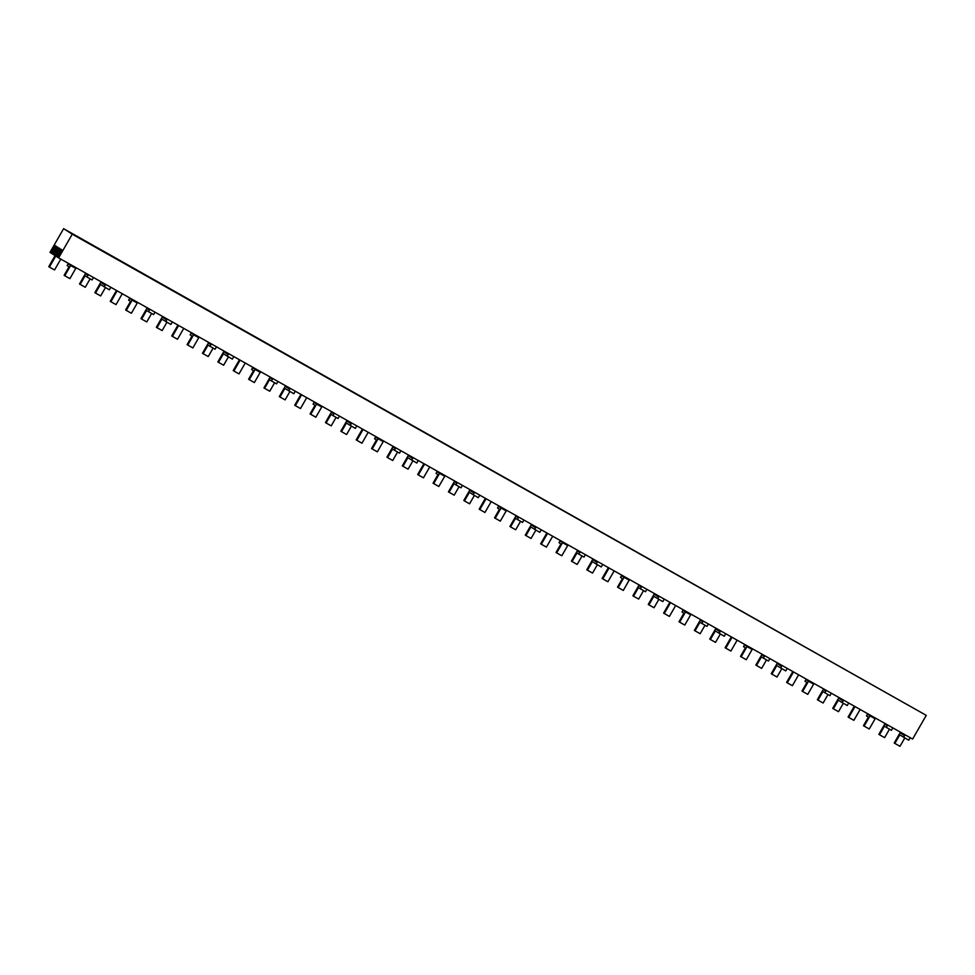 <?xml version="1.0" encoding="UTF-8"?>
<svg xmlns="http://www.w3.org/2000/svg" width="975" height="975" viewBox="0 0 975 975"><rect width="100%" height="100%" fill="white"/><g stroke="black" fill="none" stroke-linecap="round" stroke-linejoin="round"><path stroke-width="1.46" d="M51.797 253.476L51.114 253.098L55.392 245.663L56.05 246.078L51.785 253.512L53.028 254.304L57.293 246.87L57.964 247.297L53.686 254.731L53.028 254.304M53.686 254.731L54.929 255.523L59.207 248.089L59.865 248.503L55.587 255.938L56.843 256.73L61.108 249.295L61.766 249.722L57.501 257.156L58.634 257.875L72.26 234.183L63.607 228.686L49.981 252.367L51.114 253.098M55.612 255.901L54.929 255.523M58.634 257.875L912.624 739.038L926.25 715.345L63.607 228.686M57.513 257.12L56.843 256.73M926.25 715.345L72.26 234.183M55.758 256.047L49.408 267.077L54.539 269.965L60.791 259.094M49.408 267.077L48.75 266.663L55.1 255.621M105.446 287.613L100.644 295.949L95.526 293.061L100.437 284.517L109.371 289.819L110.833 287.284M104.252 286.942L105.714 284.395M104.678 284.639L100.742 282.421L94.868 292.646L95.526 293.061M105.032 284.017L104.557 284.846L100.742 282.421M90.127 278.85L85.276 287.284L80.157 284.395L85.069 275.852L92.101 279.947L93.502 277.522M86.97 277.071L88.372 274.633M87.336 274.865L85.373 273.756L79.499 283.981L80.157 284.395M87.689 274.243L87.275 274.974L85.373 273.756M68.384 263.372L67.129 265.566L69.042 266.772L64.118 275.316L64.777 275.742L70.663 265.517L68.75 264.31L69.067 263.75M70.663 265.517L75.782 268.405L69.907 278.631L64.777 275.742M75.782 268.405L73.881 267.199L74.198 266.638M73.881 267.199L68.75 264.31M117.146 290.842L110.894 301.726L116.025 304.614L122.277 293.731M110.894 301.726L110.236 301.299L116.476 290.465M178.644 325.492L172.38 336.363L177.511 339.251L183.763 328.38M172.38 336.363L171.722 335.948L177.962 325.102M240.13 360.128L233.878 371.012L238.997 373.9L245.249 363.017M233.878 371.012L233.208 370.585L239.448 359.751M301.616 394.778L295.364 405.649L300.483 408.537L306.735 397.666M295.364 405.649L294.706 405.234L300.934 394.388M363.102 429.414L356.85 440.298L361.969 443.186L368.221 432.303M356.85 440.298L356.192 439.883L362.42 429.037M424.588 464.063L418.336 474.947L423.455 477.823L429.719 466.952M418.336 474.947L417.678 474.52L423.906 463.686M486.074 498.712L479.822 509.584L484.953 512.472L491.205 501.601M479.822 509.584L479.164 509.169L485.392 498.322M547.56 533.349L541.308 544.233L546.439 547.121L552.691 536.238M541.308 544.233L540.65 543.806L546.89 532.972M609.058 567.998L602.794 578.87L607.925 581.758L614.177 570.887M602.794 578.87L602.136 578.455L608.376 567.608M670.544 602.635L664.292 613.519L669.411 616.407L675.663 605.524M664.292 613.519L663.622 613.092L669.862 602.258M732.03 637.284L725.778 648.156L730.897 651.044L737.149 640.173M725.778 648.156L725.12 647.741L731.348 636.894M793.516 671.921L787.264 682.805L792.382 685.693L798.635 674.81M787.264 682.805L786.606 682.39L792.833 671.543M855.002 706.57L848.75 717.454L853.868 720.33L860.133 709.459M848.75 717.454L848.092 717.027L854.319 706.193M166.932 322.25L162.142 330.586L157.012 327.71L161.923 319.154L170.857 324.468L172.319 321.933M165.738 321.579L167.2 319.044M166.164 319.276L162.228 317.07L156.353 327.283L157.012 327.71M166.518 318.654L166.043 319.495L162.228 317.07M228.418 356.899L223.628 365.235L218.498 362.347L223.421 353.803L232.355 359.117L233.805 356.57M227.224 356.228L228.686 353.681M227.65 353.925L223.714 351.707L217.839 361.932L218.498 362.347M228.004 353.303L227.528 354.132L223.714 351.707M289.904 391.536L285.114 399.884L279.983 396.996L284.907 388.44L293.841 393.754L295.303 391.219M288.71 390.865L290.172 388.33M289.136 388.574L285.2 386.356L279.325 396.569L279.983 396.996M289.49 387.952L289.014 388.781L285.2 386.356M351.39 426.185L346.6 434.521L341.482 431.633L346.393 423.089L355.327 428.403L356.789 425.856M350.196 425.514L351.658 422.979M350.622 423.211L346.698 420.993L340.811 431.218L341.482 431.633M350.976 422.589L350.5 423.418L346.698 420.993M412.888 460.834L408.086 469.17L402.967 466.282L407.879 457.738L416.812 463.04L418.275 460.505M411.694 460.151L413.144 457.616M412.108 457.86L408.184 455.642L402.309 465.855L402.967 466.282M412.474 457.238L411.986 458.067L408.184 455.642M474.374 495.471L469.572 503.807L464.453 500.918L469.365 492.375L478.298 497.689L479.761 495.154M473.18 494.8L474.642 492.265M473.594 492.497L469.67 490.291L463.795 500.504L464.453 500.918M473.96 491.875L473.484 492.704L469.67 490.291M535.86 530.12L531.058 538.456L525.939 535.567L530.851 527.024L539.784 532.338L541.247 529.791M534.666 529.449L536.128 526.902M535.092 527.146L531.156 524.928L525.281 535.153L525.939 535.567M535.446 526.524L534.97 527.353L531.156 524.928M597.346 564.757L592.556 573.093L587.425 570.217L592.337 561.661L601.27 566.975L602.733 564.44M596.152 564.086L597.614 561.551M596.578 561.783L592.642 559.577L586.767 569.79L587.425 570.217M596.932 561.161L596.456 562.002L592.642 559.577M658.832 599.406L654.042 607.742L648.911 604.853L653.835 596.31L662.768 601.624L664.219 599.077M657.638 598.735L659.1 596.188M658.064 596.432L654.128 594.214L648.253 604.439L648.911 604.853M658.418 595.81L657.942 596.639L654.128 594.214M720.318 634.043L715.528 642.391L710.397 639.503L715.321 630.947L724.254 636.261L725.717 633.726M719.123 633.372L720.586 630.837M719.55 631.081L715.613 628.863L709.739 639.076L710.397 639.503M719.903 630.459L719.428 631.288L715.613 628.863M781.804 668.692L777.014 677.028L771.895 674.139L776.807 665.596L785.74 670.91L787.203 668.362M780.609 668.021L782.072 665.486M781.036 665.718L777.112 663.5L771.225 673.725L771.895 674.139M781.389 665.096L780.914 665.925L777.112 663.5M843.302 703.341L838.5 711.677L833.381 708.788L838.293 700.245L847.226 705.547L848.689 703.012M842.108 702.658L843.558 700.123M842.522 700.367L838.598 698.149L832.723 708.362L833.381 708.788M842.888 699.745L842.4 700.574L838.598 698.149M904.788 737.977L899.986 746.314L894.867 743.425L899.779 734.882L908.712 740.196L910.175 737.661M903.593 737.307L905.056 734.772M904.008 735.004L900.083 732.798L894.209 743.011L894.867 743.425M904.373 734.382L903.898 735.211L900.083 732.798M151.625 313.487L146.762 321.933L141.643 319.044L146.555 310.501L153.587 314.596L154.988 312.158M148.456 311.707L149.857 309.27M148.822 309.514L146.859 308.405L140.985 318.63L141.643 319.044M149.175 308.892L148.761 309.611L146.859 308.405M213.111 348.136L208.248 356.57L203.129 353.693L208.041 345.138L215.073 349.245L216.474 346.808M209.954 346.357L211.343 343.919M210.308 344.151L208.345 343.054L202.471 353.267L203.129 353.693M210.673 343.529L210.247 344.26L208.345 343.054M274.597 382.773L269.746 391.219L264.615 388.33L269.527 379.787L276.559 383.882L277.96 381.444M271.44 380.993L272.842 378.556M271.793 378.8L269.831 377.691L263.957 387.916L264.615 388.33M272.159 378.178L271.745 378.909L269.831 377.691M336.082 417.422L331.232 425.868L326.101 422.979L331.025 414.424L338.045 418.531L339.446 416.093M332.926 415.643L334.327 413.205M333.292 413.449L331.317 412.34L325.443 422.553L326.101 422.979M333.645 412.827L333.231 413.546L331.317 412.34M397.568 452.059L392.718 460.505L387.587 457.616L392.511 449.073L399.531 453.168L400.932 450.742M394.412 450.279L395.813 447.854M394.778 448.086L392.803 446.977L386.929 457.202L387.587 457.616M395.131 447.464L394.717 448.195L392.803 446.977M459.054 486.708L454.204 495.154L449.085 492.265L453.997 483.722L461.029 487.817L462.418 485.379M455.898 484.928L457.299 482.491M456.263 482.735L454.301 481.626L448.415 491.839L449.085 492.265M456.617 482.113L456.202 482.832L454.301 481.626M520.54 521.357L515.69 529.791L510.571 526.902L515.482 518.359L522.515 522.454L523.916 520.028M517.384 519.577L518.785 517.14M517.749 517.372L515.787 516.263L509.913 526.488L510.571 526.902M518.103 516.75L517.688 517.481L515.787 516.263M582.038 555.994L577.176 564.44L572.057 561.551L576.968 553.008L584.001 557.103L585.402 554.665M578.87 554.214L580.271 551.777M579.235 552.021L577.273 550.912L571.399 561.137L572.057 561.551M579.589 551.399L579.174 552.118L577.273 550.912M643.524 590.643L638.662 599.077L633.543 596.2L638.454 587.645L645.487 591.752L646.888 589.314M640.368 588.863L641.757 586.426M640.721 586.658L638.759 585.561L632.885 595.774L633.543 596.2M641.087 586.036L640.66 586.767L638.759 585.561M705.01 625.28L700.16 633.726L695.029 630.837L699.94 622.294L706.973 626.389L708.374 623.951M701.854 623.5L703.255 621.075M702.207 621.307L700.245 620.197L694.371 630.423L695.029 630.837M702.573 620.685L702.146 621.416L700.245 620.197M766.496 659.929L761.646 668.375L756.515 665.486L761.438 656.931L768.458 661.038L769.86 658.6M763.34 658.149L764.741 655.712M763.705 655.956L761.731 654.847L755.857 665.06L756.515 665.486M764.059 655.334L763.644 656.053L761.731 654.847M827.982 694.566L823.132 703.012L818.001 700.123L822.924 691.58L829.944 695.675L831.346 693.249M824.826 692.786L826.227 690.361M825.191 690.592L823.217 689.483L817.342 699.709L818.001 700.123M825.545 689.971L825.13 690.702L823.217 689.483M889.468 729.215L884.618 737.661L879.499 734.772L884.41 726.229L891.443 730.324L892.832 727.886M886.312 727.435L887.713 724.998M886.677 725.242L884.715 724.132L878.828 734.346L879.499 734.772M887.031 724.62L886.616 725.339L884.715 724.132M129.882 298.021L128.615 300.202L130.528 301.421L125.604 309.965L126.275 310.379L132.149 300.166L130.553 298.399M132.149 300.166L137.268 303.054L131.393 313.268L126.275 310.379M137.268 303.054L135.683 301.287M135.367 301.836L130.236 298.947M191.368 332.658L190.101 334.852L192.014 336.058L187.103 344.602L187.761 345.028L193.635 334.803L192.051 333.048M193.635 334.803L198.754 337.691L192.879 347.917L187.761 345.028M198.754 337.691L196.853 336.485L197.169 335.924M196.853 336.485L191.734 333.596M252.854 367.307L251.599 369.488L253.5 370.707L248.588 379.251L249.247 379.665L255.121 369.452L253.537 367.685M255.121 369.452L260.24 372.34L254.365 382.553L249.247 379.665M260.24 372.34L258.655 370.573M258.338 371.122L253.22 368.233M314.34 401.944L313.085 404.138L314.986 405.344L310.074 413.9L310.733 414.314L316.607 404.101L315.023 402.334M316.607 404.101L321.738 406.977L315.851 417.202L310.733 414.314M321.738 406.977L320.141 405.222M319.824 405.771L314.706 402.882M375.826 436.593L374.571 438.774L376.472 439.993L371.56 448.537L372.218 448.963L378.093 438.738L376.192 437.531L376.508 436.971M378.093 438.738L383.224 441.626L377.349 451.839L372.218 448.963M383.224 441.626L381.31 440.42L381.627 439.859M381.31 440.42L376.192 437.531M437.312 471.23L436.057 473.423L437.958 474.63L433.046 483.186L433.704 483.6L439.579 473.387L437.994 471.62M439.579 473.387L444.71 476.275L438.835 486.488L433.704 483.6M444.71 476.275L443.125 474.508M442.808 475.057L437.678 472.168M498.798 505.879L497.543 508.072L499.456 509.279L494.532 517.822L495.19 518.249L501.077 508.024L499.163 506.817L499.48 506.257M501.077 508.024L506.196 510.912L500.321 521.138L495.19 518.249M506.196 510.912L504.294 509.706L504.611 509.145M504.294 509.706L499.163 506.817M560.296 540.528L559.028 542.709L560.942 543.928L556.018 552.472L556.688 552.886L562.563 542.673L560.966 540.906M562.563 542.673L567.682 545.561L561.807 555.774L556.688 552.886M567.682 545.561L566.097 543.794M565.78 544.342L560.649 541.454M621.782 575.165L620.514 577.358L622.428 578.565L617.516 587.108L618.174 587.535L624.049 577.31L622.464 575.555M624.049 577.31L629.168 580.198L623.293 590.423L618.174 587.535M629.168 580.198L627.266 578.992L627.583 578.431M627.266 578.992L622.148 576.103M683.268 609.814L682.013 611.995L683.914 613.214L679.002 621.758L679.66 622.172L685.535 611.959L683.633 610.752L683.95 610.192M685.535 611.959L690.653 614.847L684.779 625.06L679.66 622.172M690.653 614.847L689.069 613.08M688.752 613.628L683.633 610.752M744.754 644.451L743.498 646.644L745.4 647.851L740.488 656.407L741.146 656.821L747.021 646.608L745.436 644.841M747.021 646.608L752.152 649.484L746.265 659.709L741.146 656.821M752.152 649.484L750.555 647.729M750.238 648.277L745.119 645.389M806.24 679.1L804.984 681.281L806.886 682.5L801.974 691.043L802.632 691.47L808.507 681.245L806.605 680.038L806.922 679.477M808.507 681.245L813.638 684.133L807.763 694.346L802.632 691.47M813.638 684.133L811.724 682.927L812.041 682.366M811.724 682.927L806.605 680.038M867.726 713.737L866.47 715.93L868.372 717.137L863.46 725.693L864.118 726.107L869.993 715.894L868.408 714.127M869.993 715.894L875.123 718.782L869.249 728.995L864.118 726.107M875.123 718.782L873.539 717.015M873.222 717.563L868.091 714.675"/></g></svg>
